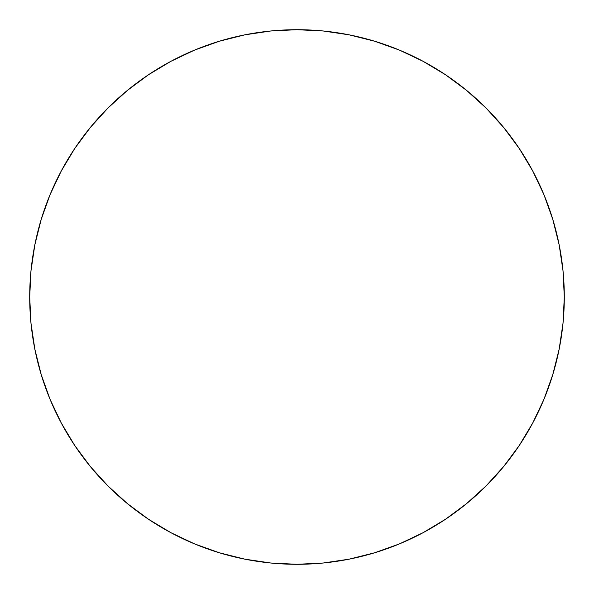 <?xml version="1.0" encoding="UTF-8"?>
<svg xmlns="http://www.w3.org/2000/svg" width="594" height="594" viewBox="0 0 594 594"><rect width="100%" height="100%" fill="white"/><g stroke="black" fill="none" stroke-linecap="round" stroke-linejoin="round"><path stroke-width="0.45" stroke-dasharray="2.97 2.23" d="M532.714 423.054L543.956 399.294L552.791 374.591L559.162 349.146L563.015 323.203L564.3 297A267.3 267.3 0 0 0 297 29.7A267.3 267.3 0 0 0 29.7 297A267.3 267.3 0 0 0 297 564.3A267.3 267.3 0 0 0 564.3 297L563.015 270.797L559.162 244.854L552.791 219.409M543.956 194.706L532.736 170.998L519.253 148.493L503.623 127.428L486.011 107.989L466.572 90.377L445.351 74.651M423.054 61.286L399.294 50.045L374.591 41.209L349.146 34.838L323.203 30.985L297 29.7L270.797 30.985L244.854 34.838L219.409 41.209M194.706 50.045L170.998 61.264L148.493 74.747L127.428 90.377L107.989 107.989L90.377 127.428L74.651 148.649M61.286 170.946L50.045 194.706L41.209 219.409L34.838 244.854L30.985 270.797L29.7 297L30.985 323.203L34.838 349.146L41.209 374.591M50.045 399.294L61.264 423.002L74.747 445.507L90.377 466.572L107.989 486.011L127.428 503.623L148.649 519.349M170.946 532.714L194.706 543.956L219.409 552.791L244.854 559.162L270.797 563.015L297 564.3L323.203 563.015L349.146 559.162L374.591 552.791M399.294 543.956L423.002 532.736L445.507 519.253L466.572 503.623L486.011 486.011L503.623 466.572L519.349 445.351"/><path stroke-width="0.89" d="M29.7 297A267.3 267.3 0 0 1 297 29.7A267.3 267.3 0 0 1 564.3 297A267.3 267.3 0 0 1 297 564.3A267.3 267.3 0 0 1 29.7 297L30.985 323.203L34.838 349.146L41.209 374.591L50.045 399.294L61.264 423.002L74.747 445.507L90.377 466.572L107.989 486.011L127.428 503.623L148.493 519.253L170.998 532.736L194.706 543.956L219.409 552.791L244.854 559.162L270.797 563.015L297 564.3L323.203 563.015L349.146 559.162L374.591 552.791L399.294 543.956L423.002 532.736L445.507 519.253L466.572 503.623L486.011 486.011L503.623 466.572L519.253 445.507L532.736 423.002L543.956 399.294L552.791 374.591L559.162 349.146L563.015 323.203L564.3 297L563.015 270.797L559.162 244.854L552.791 219.409L543.956 194.706L532.736 170.998L519.253 148.493L503.623 127.428L486.011 107.989L466.572 90.377L445.507 74.747L423.002 61.264L399.294 50.045L374.591 41.209L349.146 34.838L323.203 30.985L297 29.7L270.797 30.985L244.854 34.838L219.409 41.209L194.706 50.045L170.998 61.264L148.493 74.747L127.428 90.377L107.989 107.989L90.377 127.428L74.747 148.493L61.264 170.998L50.045 194.706L41.209 219.409L34.838 244.854L30.985 270.797L29.7 297M552.791 219.409L543.956 194.706M445.507 74.747L423.002 61.264M219.409 41.209L194.706 50.045M74.747 148.493L61.264 170.998M41.209 374.591L50.045 399.294M148.493 519.253L170.998 532.736M374.591 552.791L399.294 543.956M519.253 445.507L532.736 423.002"/></g></svg>
